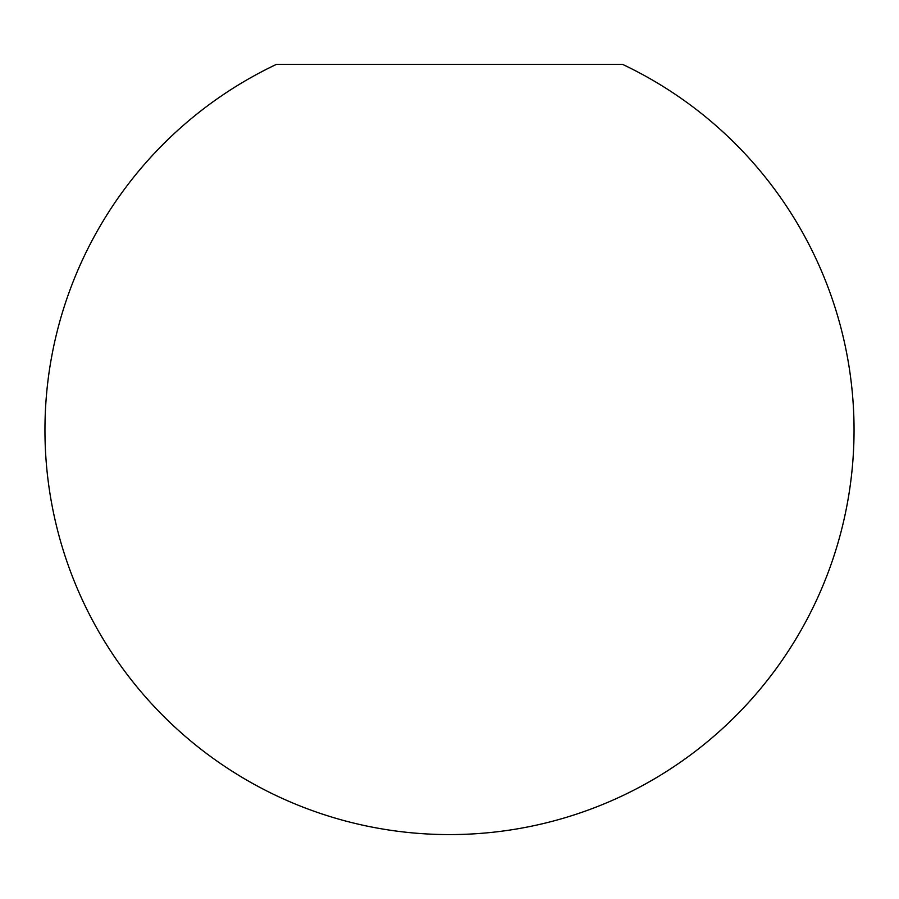 <?xml version="1.0" encoding="UTF-8"?>
<svg xmlns="http://www.w3.org/2000/svg" width="899" height="899" viewBox="0 0 899 899"><rect width="100%" height="100%" fill="white"/><g stroke="black" fill="none" stroke-linecap="round" stroke-linejoin="round"><path stroke-width="1.35" d="M449.5 64.413L622.647 64.413A404.55 404.55 0 0 1 449.5 834.587A404.55 404.55 0 0 1 276.353 64.413L449.5 64.413"/></g></svg>
